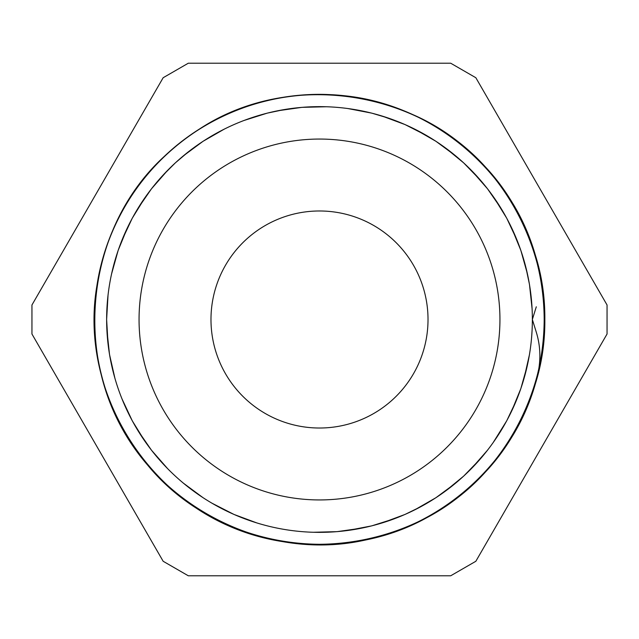 <?xml version="1.0" encoding="UTF-8"?>
<svg xmlns="http://www.w3.org/2000/svg" width="639" height="639" viewBox="0 0 639 639"><rect width="100%" height="100%" fill="white"/><g stroke="black" fill="none" stroke-linecap="round" stroke-linejoin="round"><path stroke-width="0.96" d="M188.289 63.221L163.161 77.726L31.95 304.987L31.95 334.013L163.161 561.274L188.289 575.779L450.711 575.779L475.839 561.274L607.05 334.013L607.05 304.987L475.839 77.726L450.711 63.221L188.289 63.221M536.297 306.792L532.359 319.5L536.297 332.208C540.69 346.514 541.025 361.131 537.295 376.059C515.186 466.742 431.173 537.351 338.087 543.797C263.691 550.506 187.339 517.015 141.89 457.74C70.178 369.709 81.84 228.938 167.067 153.911C221.653 102.927 302.471 82.463 374.75 101.321C447.292 119.134 508.628 175.597 532.375 246.422C571.617 352.968 514.874 482.325 409.911 525.609C341.721 556.106 258.635 549.228 196.405 507.917C133.575 467.516 93.893 394.191 94.436 319.5C93.893 244.809 133.575 171.484 196.405 131.083C290.05 66.879 429.376 90.131 497.11 181.26C568.822 269.291 557.16 410.062 471.933 485.089C417.347 536.073 336.529 556.537 264.25 537.679C153.592 512.262 76.329 394.007 97.503 282.454C109.261 208.689 160.469 142.896 229.089 113.391C297.279 82.894 380.365 89.772 442.595 131.083C505.425 171.484 545.107 244.809 544.564 319.5C545.107 394.191 505.425 467.516 442.595 507.917C348.95 572.121 209.624 548.869 141.89 457.74C95.586 399.127 81.864 316.896 106.625 246.422C130.372 175.597 191.708 119.134 264.25 101.321C336.529 82.463 417.347 102.927 471.933 153.911C557.16 228.938 568.822 369.709 497.11 457.74C429.376 548.869 290.05 572.121 196.405 507.917C133.575 467.516 93.893 394.191 94.436 319.5C93.893 244.809 133.575 171.484 196.405 131.083C258.635 89.772 341.721 82.894 409.911 113.391C514.874 156.675 571.617 286.032 532.375 392.578C508.628 463.403 447.292 519.866 374.75 537.679C265.329 567.991 141.099 500.76 106.625 392.578C81.864 322.104 95.586 239.873 141.89 181.26C187.339 121.985 263.691 88.494 338.087 95.203C431.173 101.649 515.186 172.258 537.295 262.941M347.856 530.458L371.754 525.865L394.966 518.533M444.84 491.543L463.674 476.119L480.608 458.618M511.615 411.149L520.841 388.624L527.399 365.181M532.079 308.669L529.475 284.459L525.849 267.246M501.303 208.793L487.485 188.753L471.446 170.437L487.485 188.753L501.303 208.793M426.7 135.612L405.014 124.557L382.186 116.082L405.014 124.557L426.7 135.612M326.257 106.753L301.92 107.352L277.813 110.763L301.92 107.352L326.257 106.753M224.185 129.174L203.066 141.291L183.497 155.764L203.066 141.291L224.185 129.174M145.085 197.483L132.281 218.179L121.953 240.224L132.281 218.179L145.085 197.483M108.031 295.194L106.625 319.5L108.031 343.806L106.625 319.5L108.031 295.194M145.085 441.517L132.281 420.821L121.953 398.776L132.281 420.821M183.497 483.236L203.066 497.709M382.186 522.918L405.014 514.443L420.734 506.751M471.446 468.563L487.485 450.247M524.084 378.28L529.475 354.541M531.64 337.08L532.063 330.722M527.399 273.827L520.841 250.376L511.615 227.851L520.841 250.376L527.399 273.819M480.6 180.382L463.674 162.881L444.84 147.457L463.674 162.881L480.608 180.382M347.856 108.542L371.754 113.135L388.616 118.167M244.026 120.467L267.246 113.135L284.467 109.541M162.889 175.334L175.326 162.881L188.753 151.523M127.385 227.851L124.565 233.994M106.921 330.331L107.36 337.08M113.151 371.754L114.812 377.913M212.3 503.388L218.187 506.711M414.815 509.826L420.813 506.711M493.915 441.517L497.701 435.926M517.047 240.224L506.719 218.179L493.915 197.483M455.503 155.764L435.934 141.291L414.815 129.174M361.187 110.763L354.533 109.541M256.814 116.082L250.384 118.167M167.554 170.437L151.515 188.753L137.697 208.793M114.916 260.72L113.151 267.238M111.601 365.173L113.151 371.77M158.4 458.618L162.865 463.642M244.026 518.533L250.432 520.849M217.987 506.599L224.185 509.826M319.772 532.367L326.257 532.247M497.382 436.413L501.303 430.207M127.369 227.883L118.159 250.376L111.601 273.827M106.913 330.227L109.525 354.541L114.916 378.28M137.824 430.422L151.515 450.247L167.554 468.563M211.916 503.173L233.986 514.443L256.806 522.918M313.294 532.271L337.08 531.648L361.195 528.237M414.607 509.93L435.934 497.709L455.575 483.188M493.244 442.46L506.719 420.813L516.216 400.805M319.5 532.359A212.859 212.859 0 0 0 503.844 213.075A212.859 212.859 0 0 0 135.156 213.075A212.859 212.859 0 0 0 319.5 532.359M319.5 428.018A108.518 108.518 0 0 0 413.481 265.241A108.518 108.518 0 0 0 225.519 265.241A108.518 108.518 0 0 0 319.5 428.018M319.5 499.938A180.438 180.438 0 0 0 475.767 229.281A180.438 180.438 0 0 0 163.233 229.281A180.438 180.438 0 0 0 319.5 499.938"/></g></svg>

